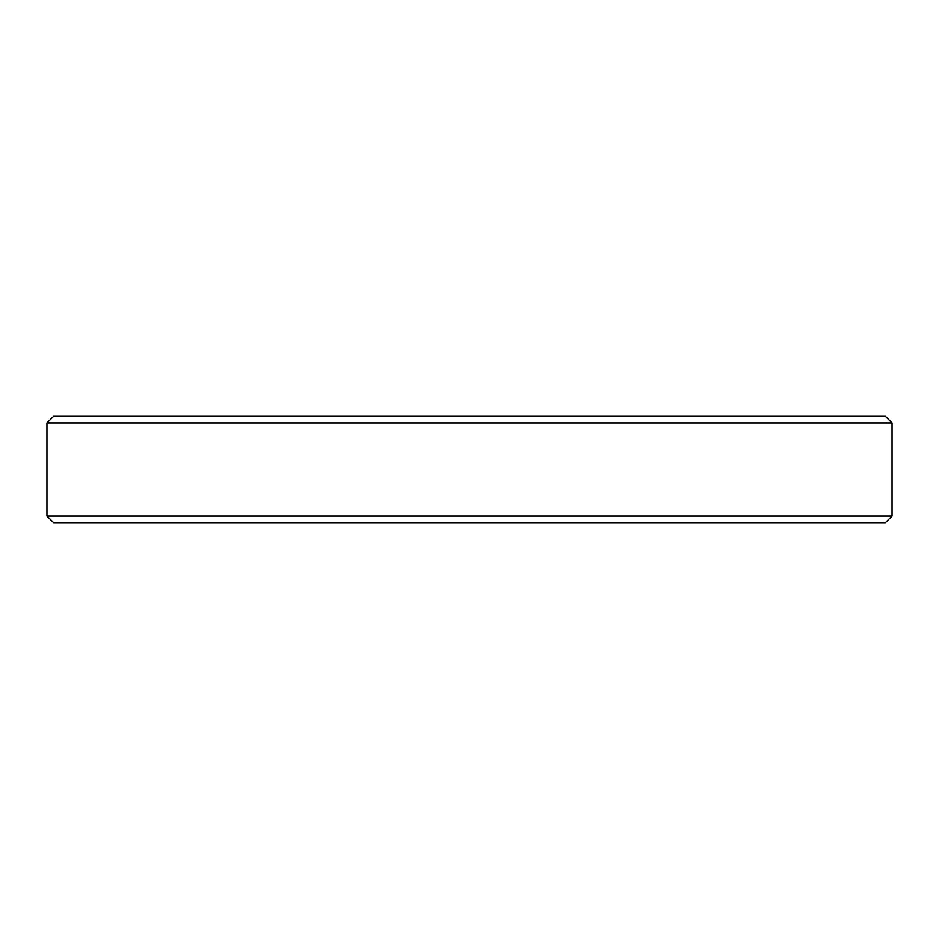 <?xml version="1.0" encoding="UTF-8"?>
<svg xmlns="http://www.w3.org/2000/svg" width="939" height="939" viewBox="0 0 939 939"><rect width="100%" height="100%" fill="white"/><g stroke="black" fill="none" stroke-linecap="round" stroke-linejoin="round"><path stroke-width="0.7" stroke-dasharray="4.7 3.52" d="M892.05 516.086L46.95 516.086M46.95 422.914L892.05 422.914M53.605 522.73L885.395 522.73M885.395 416.27L53.605 416.27"/><path stroke-width="1.41" d="M892.05 516.086L885.395 522.73L53.605 522.73L46.95 516.086L892.05 516.086L892.05 422.914L46.95 422.914L53.605 416.27L885.395 416.27L892.05 422.914M46.95 516.086L46.95 422.914"/></g></svg>
